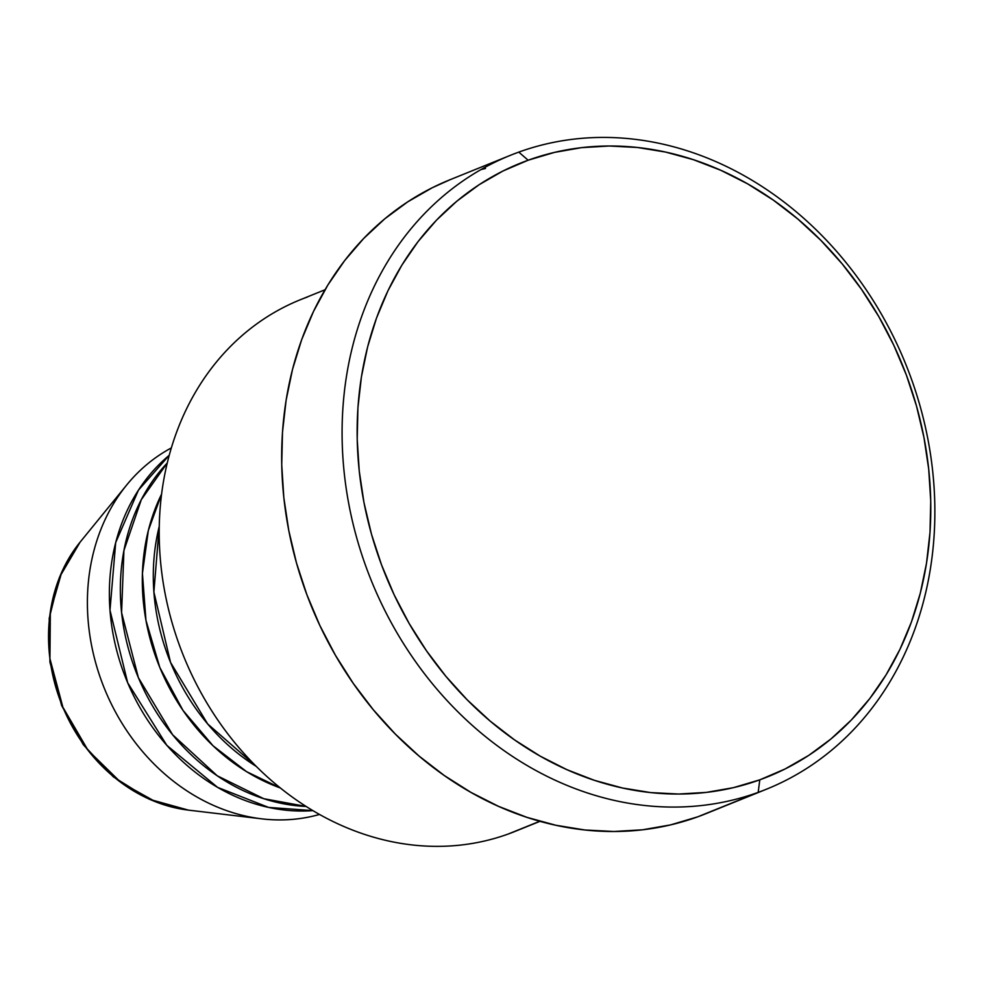 <?xml version="1.0" encoding="UTF-8"?>
<svg xmlns="http://www.w3.org/2000/svg" width="984" height="984" viewBox="0 0 984 984"><rect width="100%" height="100%" fill="white"/><g stroke="black" fill="none" stroke-linecap="round" stroke-linejoin="round"><path stroke-width="1.48" d="M159.248 526.342L153.885 592.011L170.54 662.404L207.649 723.929L256.357 766.474A198.485 167.403 68 0 1 159.248 526.342M280.415 788L246.566 771.653L213.061 745.786L183.036 710.46L159.814 667.484L145.964 620.375L142.422 573.426L148.338 530.499L161.573 494.14A198.485 167.403 -112 0 0 280.415 788M167.255 462.997L141.315 499.663L123.922 550.523L121.585 612.614L138.375 677.656L172.606 734.74L217.206 775.761L263.749 798.701L306.135 806.449A198.485 167.403 68 0 1 137.256 674.938A198.485 167.403 68 0 1 167.255 462.997M312.912 810.619L268.632 807.421L217.612 787.372L166.862 745.368L127.674 682.761L109.987 610.203L115.694 542.565L138.436 490.155L169.223 455.297A198.485 167.403 -112 0 0 126.272 679.378A198.485 167.403 -112 0 0 312.912 810.619M522.258 828.344A286.688 241.793 -112 0 1 508.174 834.038A286.688 241.793 68 0 0 515.272 831.32L539.995 821.32M510.327 155.349L449.909 179.777A341.829 288.3 68 0 0 308.804 599.773A341.829 288.3 68 0 0 697.754 816.818L758.172 792.378A341.829 288.3 -112 0 1 369.221 575.332A341.829 288.3 -112 0 1 510.327 155.349A341.829 288.3 -112 0 1 518.777 152.114L528.137 160.22A330.796 279.001 -112 0 1 906.387 375.113A330.796 279.001 -112 0 1 759.796 779.832L758.172 792.378A341.829 288.3 68 0 0 909.634 374.166A341.829 288.3 68 0 0 518.777 152.114A341.829 288.3 -112 0 1 907.728 369.148A341.829 288.3 -112 0 1 766.622 789.143A341.829 288.3 -112 0 1 758.172 792.378L697.754 816.818A341.829 288.3 68 0 0 706.204 813.571L766.622 789.143M539.773 821.259L508.174 834.038L539.773 821.259M171.314 447.941A198.485 167.403 68 0 0 104.304 688.259A198.485 167.403 68 0 0 319.529 814.444A198.485 167.403 -112 0 1 261.732 818.836A198.485 167.403 -112 0 1 104.304 688.259A198.485 167.403 -112 0 1 126.715 484.964A198.485 167.403 -112 0 1 171.314 447.941M261.732 818.836L188.461 810.127L149.26 799.242L113.283 776.819L83.308 744.728L61.635 705.516L49.95 662.269L49.2 618.358L59.483 577.227L80.098 542.147A159.31 134.353 68 0 0 62.103 705.331A159.31 134.353 68 0 0 188.461 810.127L155.743 801.837L120.823 782.378L88.019 750.263L62.878 707.213L49.926 658.665L50.344 611.728L61.783 572.061L80.098 542.147L126.715 484.964M528.137 160.22L502.972 171.007L479.171 184.685L456.945 201.105L436.527 220.121L418.114 241.535L401.866 265.151L387.954 290.747L376.503 318.066L367.635 346.848L361.423 376.823L357.93 407.683L357.204 439.147L359.234 470.918L363.994 502.664L371.46 534.115L381.558 564.939L394.166 594.84L409.196 623.548L426.478 650.781L445.85 676.266L467.142 699.772L490.13 721.063L514.607 739.931L540.314 756.204L567.03 769.722L594.484 780.349L622.417 787.987L650.559 792.575L678.64 794.039L706.377 792.391L733.523 787.643L759.796 779.832L784.961 769.033L808.774 755.368L830.988 738.935L851.406 719.931L869.819 698.505L886.067 674.889L899.979 649.292L911.43 621.974L920.298 593.192L926.51 563.229L930.003 532.356L930.729 500.893L928.711 469.134L923.939 437.376L916.473 405.937L906.387 375.113L893.767 345.199L878.737 316.491L861.455 289.271L842.083 263.773L820.791 240.28L797.803 218.989L773.338 200.121L747.619 183.848L720.903 170.33L693.449 159.703L665.516 152.053L637.374 147.477L609.293 146.001L581.556 147.649L554.41 152.409L528.137 160.22L518.777 152.114A341.829 288.3 68 0 0 367.315 570.314A341.829 288.3 68 0 0 758.172 792.378L759.796 779.832A330.796 279.001 -112 0 1 381.558 564.939A330.796 279.001 -112 0 1 528.137 160.22M480.93 169.592L485.518 168.473M714.544 810.016L697.754 816.818L670.596 824.887L642.552 829.795L613.881 831.492L584.865 829.979L555.788 825.244L526.932 817.347L498.556 806.363L470.955 792.391L444.374 775.576L419.098 756.081L395.334 734.076L373.342 709.796L353.317 683.462L335.458 655.319L319.935 625.664L306.897 594.754L296.467 562.897L288.755 530.413L283.822 497.596L281.731 464.78L282.494 432.259L286.098 400.365L292.519 369.394L301.682 339.652L313.515 311.424L327.881 284.979L344.671 260.575L363.711 238.448L384.805 218.792L407.757 201.831L432.357 187.698L450.18 179.666M325.027 289.751L300.305 299.751A286.688 241.793 68 0 0 181.966 651.998A286.688 241.793 68 0 0 508.174 834.038A286.688 241.793 -112 0 1 180.367 647.792A286.688 241.793 -112 0 1 307.402 297.033"/></g></svg>
